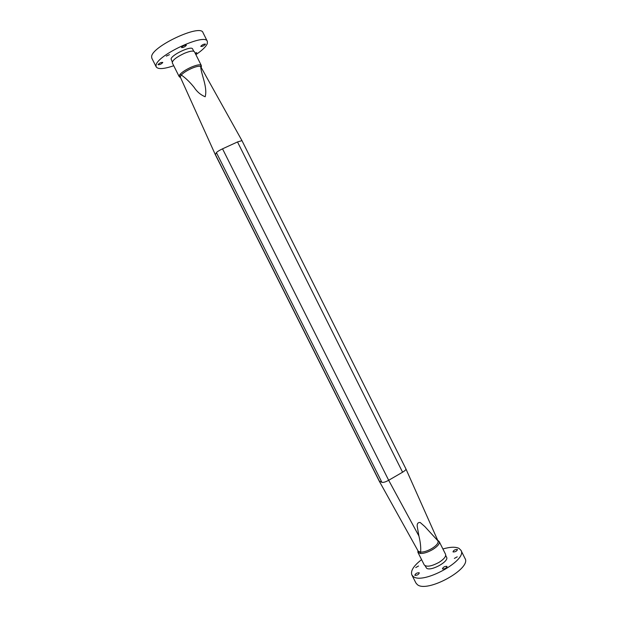 <?xml version="1.0" encoding="UTF-8"?>
<svg xmlns="http://www.w3.org/2000/svg" width="617" height="617" viewBox="0 0 617 617"><rect width="100%" height="100%" fill="white"/><g stroke="black" fill="none" stroke-linecap="round" stroke-linejoin="round"><path stroke-width="0.93" d="M201.435 66.381L201.111 65.201L200.687 66.582L241.964 140.63L237.506 141.949L222.529 148.828C219.228 150.409 217.199 151.674 216.428 152.63L215.348 154.705L180.233 76.901L181.29 74.996C185.694 78.066 189.951 82.161 194.054 87.275C196.946 91.74 200.656 94.91 205.183 96.769C207.775 87.066 201.088 74.364 200.687 66.582C199.453 65.795 196.476 66.381 191.748 68.348C186.959 70.508 183.473 72.721 181.29 74.996L180.002 74.356L179.161 75.675L179.47 76.955L180.419 77.31M379.162 480.982L418.257 551.282L420.624 552.115C423.848 552.176 427.65 550.935 432.039 548.405C436.204 545.744 438.209 543.461 438.062 541.541L439.227 541.618L445.543 554.259C446.191 556.411 444.078 559.071 439.211 562.249C431.669 566.329 426.671 567.224 424.234 564.925L417.902 552.292L420.385 553.495L420.624 552.115C420.987 547.356 420.416 541.988 418.904 535.996L417.231 526.363C416.969 523.663 417.948 522.368 420.177 522.476L424.851 526.586L437.993 540.932L405.909 468.881C406.171 469.591 405.061 470.702 402.585 472.213L388.671 480.273C385.61 481.977 383.35 482.664 381.908 482.34L379.147 480.944L215.348 154.705M446.87 566.337L447.032 566.506C446.353 568.18 444.88 568.997 442.605 568.959L442.443 568.789C443.114 567.123 444.587 566.306 446.87 566.337M419.167 572.769L419.298 572.915C418.596 574.574 417.146 575.383 414.956 575.345L414.832 575.206C415.526 573.548 416.969 572.738 419.167 572.769M457.282 549.438L457.452 549.608C456.796 551.174 455.361 551.953 453.156 551.96L452.994 551.791C453.642 550.233 455.068 549.446 457.282 549.438M418.519 566.005L415.735 567.563L418.519 566.005M457.236 556.827L454.374 558.4L457.236 556.827M169.444 54.666L166.312 56.101L169.444 54.666M195.088 53.047L196.769 52.684L195.473 53.81M162.757 62.556C161.276 64.122 159.703 64.839 158.052 64.716L158.037 64.577C159.51 63.011 161.083 62.286 162.741 62.41L162.757 62.556M186.326 45.326C184.784 46.954 183.187 47.694 181.545 47.54L181.537 47.37C183.072 45.743 184.668 45.002 186.319 45.141L186.326 45.326M205.43 44.277C203.903 45.835 202.368 46.56 200.818 46.437L200.818 46.252C202.337 44.694 203.872 43.969 205.43 44.092L205.43 44.277M179.138 76.516L172.29 62.872C172.336 60.304 176.393 57.103 184.468 53.286C190.051 51.018 193.383 50.517 194.455 51.774L201.273 65.425M421.581 559.634C413.66 565.766 410.421 570.856 411.84 574.897L413.182 576.432C422.529 585.063 467.894 560.143 460.953 550.302L459.002 548.382C455.547 546.693 450.179 546.886 442.89 548.96M411.84 574.897L415.897 582.957L417.262 584.538C426.748 593.446 472.059 568.504 464.971 558.385L460.953 550.302M445.698 555.423L446.585 557.205C449.407 561.354 430.743 571.658 426.602 568.218L425.082 565.75M172.282 61.97L171.086 58.985C171.472 54.766 191.602 45.396 192.597 48.951L193.738 51.234M195.89 54.643C202.353 50.262 206.178 46.53 207.358 43.452L207.343 41.347C205.183 32.716 156.309 55.584 156.047 65.425L156.224 66.944C158.122 69.459 163.96 69.058 173.724 65.741M207.343 41.347L202.978 32.585C200.656 23.623 151.713 46.452 151.62 56.625L151.821 58.199L156.224 66.944M417.933 550.703L417.894 552.292L417.964 550.75M201.111 65.201C199.769 64.338 196.53 64.97 191.386 67.106C186.164 69.459 182.37 71.873 180.002 74.356M439.358 541.988C439.528 544.078 437.345 546.569 432.81 549.462C428.036 552.223 423.894 553.572 420.385 553.495M418.904 535.996L388.671 480.273L222.529 148.828M379.393 481.175L215.395 154.512M418.928 551.845L418.719 553.071M418.596 551.637L418.357 552.84M216.428 152.63L381.908 482.34M179.161 75.675L180.311 76.269M179.069 76.007L180.226 76.577M237.506 141.949L402.585 472.213M437.8 540.492L438.656 540.978M201.427 66.381L201.219 67.114M241.972 140.645L405.909 468.881M437.869 540.646L439.227 541.618M180.48 77.457L180.033 77.31"/></g></svg>
